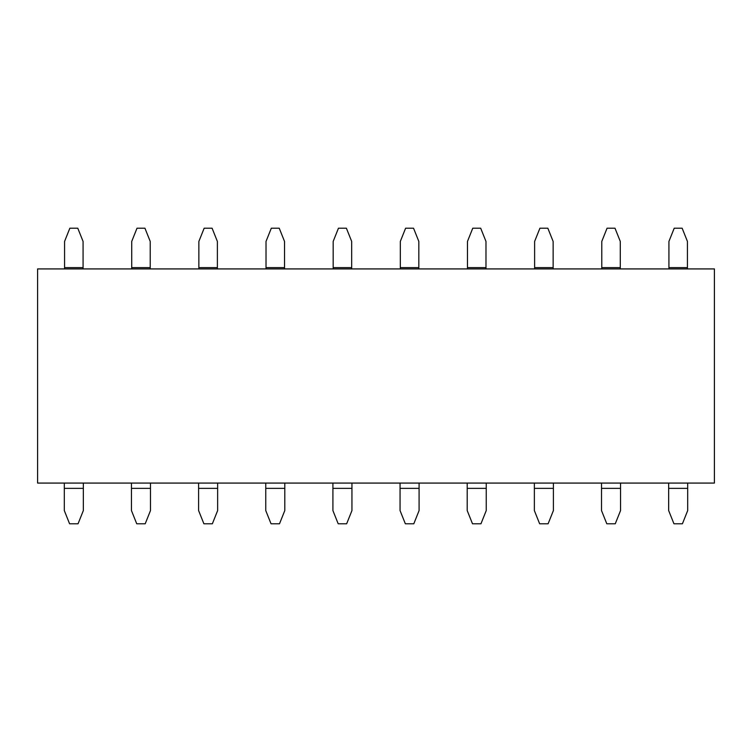 <?xml version="1.0" encoding="UTF-8"?>
<svg xmlns="http://www.w3.org/2000/svg" width="752" height="752" viewBox="0 0 752 752"><rect width="100%" height="100%" fill="white"/><g stroke="black" fill="none" stroke-linecap="round" stroke-linejoin="round"><path stroke-width="1.13" d="M37.6 483.075L714.4 483.075L714.4 268.925L37.6 268.925L37.6 483.075M64.569 268.925L64.569 241.43L69.851 228.213L77.785 228.213L83.077 241.43L83.077 268.925M687.695 483.075L687.695 510.57L682.412 523.787L673.952 523.787L668.66 510.57L668.66 483.075M668.923 268.925L668.923 241.43L674.215 228.213L682.149 228.213L687.431 241.43L687.431 268.925M620.55 483.075L620.55 510.57L615.258 523.787L606.798 523.787L601.515 510.57L601.515 483.075M601.779 268.925L601.779 241.43L607.061 228.213L614.995 228.213L620.287 241.43L620.287 268.925M553.397 483.075L553.397 510.57L548.105 523.787L539.645 523.787L534.362 510.57L534.362 483.075M534.625 268.925L534.625 241.43L539.917 228.213L547.841 228.213L553.134 241.43L553.134 268.925M486.243 483.075L486.243 510.57L480.96 523.787L472.5 523.787L467.208 510.57L467.208 483.075M467.471 268.925L467.471 241.43L472.764 228.213L480.688 228.213L485.98 241.43L485.98 268.925M419.09 483.075L419.09 510.57L413.807 523.787L405.347 523.787L400.055 510.57L400.055 483.075M400.318 268.925L400.318 241.43L405.61 228.213L413.544 228.213L418.826 241.43L418.826 268.925M351.945 483.075L351.945 510.57L346.653 523.787L338.193 523.787L332.91 510.57L332.91 483.075M333.174 268.925L333.174 241.43L338.456 228.213L346.39 228.213L351.682 241.43L351.682 268.925M284.792 483.075L284.792 510.57L279.5 523.787L271.04 523.787L265.757 510.57L265.757 483.075M266.02 268.925L266.02 241.43L271.312 228.213L279.236 228.213L284.529 241.43L284.529 268.925M217.638 483.075L217.638 510.57L212.355 523.787L203.895 523.787L198.603 510.57L198.603 483.075M198.866 268.925L198.866 241.43L204.159 228.213L212.092 228.213L217.375 241.43L217.375 268.925M150.485 483.075L150.485 510.57L145.202 523.787L136.742 523.787L131.45 510.57L131.45 483.075M131.722 268.925L131.722 241.43L137.005 228.213L144.939 228.213L150.221 241.43L150.221 268.925M83.34 483.075L83.34 510.57L78.048 523.787L69.588 523.787L64.305 510.57L64.305 483.075M64.569 267.609L83.077 267.609M687.695 488.358L668.66 488.358M668.923 267.609L687.431 267.609M620.55 488.358L601.515 488.358M601.779 267.609L620.287 267.609M553.397 488.358L534.362 488.358M534.625 267.609L553.134 267.609M486.243 488.358L467.208 488.358M467.471 267.609L485.98 267.609M419.09 488.358L400.055 488.358M400.318 267.609L418.826 267.609M351.945 488.358L332.91 488.358M333.174 267.609L351.682 267.609M284.792 488.358L265.757 488.358M266.02 267.609L284.529 267.609M217.638 488.358L198.603 488.358M198.866 267.609L217.375 267.609M150.485 488.358L131.45 488.358M131.722 267.609L150.221 267.609M83.34 488.358L64.305 488.358"/></g></svg>

